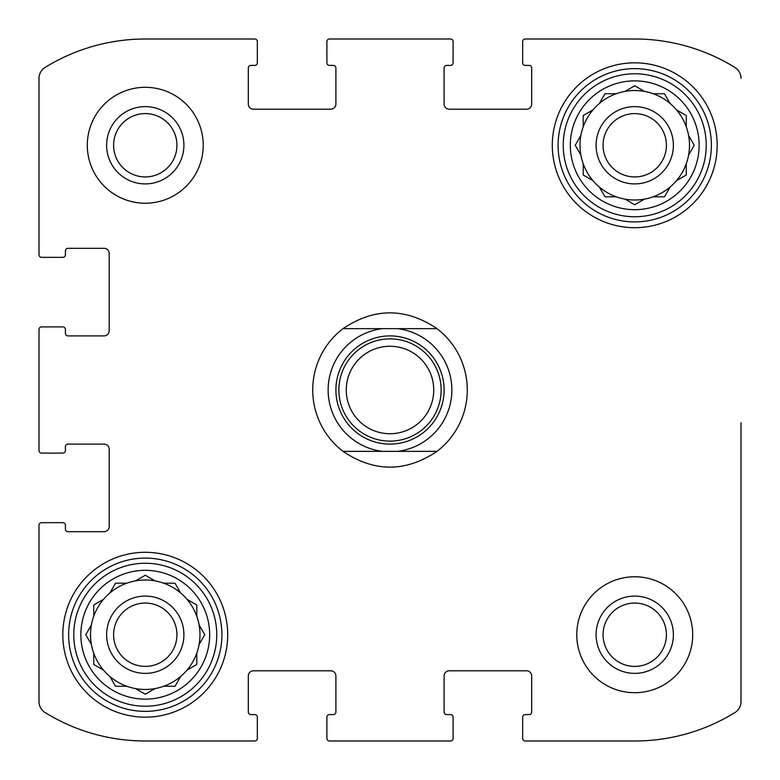 <?xml version="1.0" encoding="UTF-8"?>
<svg xmlns="http://www.w3.org/2000/svg" width="780" height="780" viewBox="0 0 780 780"><rect width="100%" height="100%" fill="white"/><g stroke="black" fill="none" stroke-linecap="round" stroke-linejoin="round"><path stroke-width="1.17" d="M39 450.538L39 329.462L39 450.538A2.574 2.574 0 0 0 41.574 453.112L62.829 453.112A2.574 2.574 0 0 0 65.403 450.538L65.403 446.677A2.574 2.574 0 0 1 67.977 444.103L104.052 444.103A5.148 5.148 0 0 1 109.2 449.251L109.2 526.539A5.148 5.148 0 0 1 104.052 531.687L67.977 531.687A2.574 2.574 0 0 1 65.403 529.113L65.403 525.252A2.574 2.574 0 0 0 62.829 522.668L41.574 522.668A2.574 2.574 0 0 0 39 525.252L39 701.61L39 525.252M254.748 741L145.265 741L254.748 741A2.574 2.574 0 0 0 257.332 738.426L257.332 717.171A2.574 2.574 0 0 0 254.748 714.597L250.887 714.597A2.574 2.574 0 0 1 248.313 712.023L248.313 675.948A5.148 5.148 0 0 1 253.461 670.8L330.749 670.8A5.148 5.148 0 0 1 335.897 675.948L335.897 712.023A2.574 2.574 0 0 1 333.323 714.597L329.462 714.597A2.574 2.574 0 0 0 326.888 717.171L326.888 738.426A2.574 2.574 0 0 0 329.462 741L450.538 741L329.462 741M634.735 741L525.252 741L634.735 741A190.632 190.632 0 0 0 734.887 712.569A12.88 12.88 0 0 0 741 701.61L741 422.789M741 563.306L741 701.61M525.252 39L634.735 39L525.252 39A2.574 2.574 0 0 0 522.668 41.574L522.668 62.829A2.574 2.574 0 0 0 525.252 65.403L529.113 65.403A2.574 2.574 0 0 1 531.687 67.977L531.687 104.052A5.148 5.148 0 0 1 526.539 109.2L449.251 109.2A5.148 5.148 0 0 1 444.103 104.052L444.103 67.977A2.574 2.574 0 0 1 446.677 65.403L450.538 65.403A2.574 2.574 0 0 0 453.112 62.829L453.112 41.574A2.574 2.574 0 0 0 450.538 39L329.462 39L450.538 39M145.265 39L254.748 39L145.265 39A190.632 190.632 0 0 0 45.113 67.431A12.88 12.88 0 0 0 39 78.39L39 254.748L39 78.39M39 701.61A12.88 12.88 0 0 0 45.113 712.569A190.632 190.632 0 0 0 145.265 741M450.538 741A2.574 2.574 0 0 0 453.112 738.426L453.112 717.171A2.574 2.574 0 0 0 450.538 714.597L446.677 714.597A2.574 2.574 0 0 1 444.103 712.023L444.103 675.948A5.148 5.148 0 0 1 449.251 670.8L526.539 670.8A5.148 5.148 0 0 1 531.687 675.948L531.687 712.023A2.574 2.574 0 0 1 529.113 714.597L525.252 714.597A2.574 2.574 0 0 0 522.668 717.171L522.668 738.426A2.574 2.574 0 0 0 525.252 741M741 78.39A12.88 12.88 0 0 0 734.887 67.431A190.632 190.632 0 0 0 634.735 39M329.462 39A2.574 2.574 0 0 0 326.888 41.574L326.888 62.829A2.574 2.574 0 0 0 329.462 65.403L333.323 65.403A2.574 2.574 0 0 1 335.897 67.977L335.897 104.052A5.148 5.148 0 0 1 330.749 109.2L253.461 109.2A5.148 5.148 0 0 1 248.313 104.052L248.313 67.977A2.574 2.574 0 0 1 250.887 65.403L254.748 65.403A2.574 2.574 0 0 0 257.332 62.829L257.332 41.574A2.574 2.574 0 0 0 254.748 39M39 254.748A2.574 2.574 0 0 0 41.574 257.332L62.829 257.332A2.574 2.574 0 0 0 65.403 254.748L65.403 250.887A2.574 2.574 0 0 1 67.977 248.313L104.052 248.313A5.148 5.148 0 0 1 109.2 253.461L109.2 330.749A5.148 5.148 0 0 1 104.052 335.897L67.977 335.897A2.574 2.574 0 0 1 65.403 333.323L65.403 329.462A2.574 2.574 0 0 0 62.829 326.888L41.574 326.888A2.574 2.574 0 0 0 39 329.462M203.229 145.265A57.964 57.964 0 0 0 145.265 87.302A57.964 57.964 0 0 0 87.302 145.265A57.964 57.964 0 0 0 145.265 203.229A57.964 57.964 0 0 0 203.229 145.265M692.698 634.735A57.964 57.964 0 0 0 634.735 576.771A57.964 57.964 0 0 0 576.771 634.735A57.964 57.964 0 0 0 634.735 692.698A57.964 57.964 0 0 0 692.698 634.735M62.829 634.735A82.436 82.436 0 0 1 186.488 563.345A82.436 82.436 0 0 1 186.488 706.124A82.436 82.436 0 0 1 62.829 634.735M552.298 145.265A82.436 82.436 0 0 1 675.948 73.876A82.436 82.436 0 0 1 675.948 216.655A82.436 82.436 0 0 1 552.298 145.265M570.326 145.265A64.409 64.409 0 0 1 666.939 89.495A64.409 64.409 0 0 1 666.939 201.045A64.409 64.409 0 0 1 570.326 145.265M563.248 145.265A71.487 71.487 0 0 1 670.478 83.353A71.487 71.487 0 0 1 670.478 207.178A71.487 71.487 0 0 1 563.248 145.265M583.216 115.518L583.216 126.77A54.746 54.746 0 0 1 592.956 109.892L583.216 115.518L592.956 109.892A54.746 54.746 0 0 1 599.362 103.486L604.987 93.746L616.239 93.746A54.746 54.746 0 0 1 624.995 91.396L634.735 85.771L644.475 91.396A54.746 54.746 0 0 1 653.231 93.746L664.482 93.746L670.108 103.486A54.746 54.746 0 0 1 676.514 109.892L685.337 114.992M634.276 204.496L624.995 199.134A54.746 54.746 0 0 1 616.239 196.784L604.987 196.784L599.362 187.044A54.746 54.746 0 0 1 592.956 180.638L583.216 175.012L583.216 163.761A54.746 54.746 0 0 1 580.866 155.005L575.24 145.265L580.866 155.005A54.746 54.746 0 0 1 580.866 135.525L575.24 145.265L580.866 135.525A54.746 54.746 0 0 1 583.216 126.77M624.995 199.134A54.746 54.746 0 0 0 644.475 199.134L634.735 204.76L644.475 199.134A54.746 54.746 0 0 0 653.231 196.784L664.482 196.784L670.108 187.044A54.746 54.746 0 0 0 676.514 180.638L686.254 175.012L686.254 163.761A54.746 54.746 0 0 0 688.603 155.005L694.229 145.265L688.603 135.525A54.746 54.746 0 0 0 686.254 126.77L686.254 115.518M616.239 93.746A54.746 54.746 0 0 0 599.362 103.486L599.625 103.028M634.735 85.771L644.475 91.396A54.746 54.746 0 0 0 624.995 91.396L625.453 91.133M670.108 103.486A54.746 54.746 0 0 0 653.231 93.746M686.254 126.77A54.746 54.746 0 0 0 676.514 109.892M694.229 145.265L688.603 155.005A54.746 54.746 0 0 0 688.603 135.525L688.867 135.983M676.972 180.375L676.514 180.638A54.746 54.746 0 0 0 686.254 163.761M653.231 196.784A54.746 54.746 0 0 0 670.108 187.044M599.625 187.502L599.362 187.044A54.746 54.746 0 0 0 616.239 196.784M583.216 163.761A54.746 54.746 0 0 0 592.956 180.638M596.096 145.265A38.639 38.639 0 0 1 654.059 111.803A38.639 38.639 0 0 1 654.059 178.727A38.639 38.639 0 0 1 596.096 145.265M603.067 145.265A31.668 31.668 0 0 1 650.569 117.838A31.668 31.668 0 0 1 650.569 172.692A31.668 31.668 0 0 1 603.067 145.265M558.09 145.265A76.645 76.645 0 0 1 673.052 78.897A76.645 76.645 0 0 1 673.052 211.643A76.645 76.645 0 0 1 558.09 145.265M80.867 634.735A64.409 64.409 0 0 1 177.47 578.955A64.409 64.409 0 0 1 177.47 690.505A64.409 64.409 0 0 1 80.867 634.735M73.778 634.735A71.487 71.487 0 0 1 181.009 572.822A71.487 71.487 0 0 1 181.009 696.647A71.487 71.487 0 0 1 73.778 634.735M109.892 592.956A54.746 54.746 0 0 1 135.525 580.866L145.265 575.24L155.005 580.866A54.746 54.746 0 0 1 163.761 583.216L175.012 583.216L180.638 592.956A54.746 54.746 0 0 1 187.044 599.362L196.784 604.987L196.784 616.239A54.746 54.746 0 0 1 199.134 624.995L204.76 634.735L199.134 644.475A54.746 54.746 0 0 1 196.784 653.231L196.784 664.482L187.044 670.108A54.746 54.746 0 0 1 180.638 676.514L175.012 686.254L163.761 686.254A54.746 54.746 0 0 1 155.005 688.603L145.265 694.229L135.525 688.603A54.746 54.746 0 0 1 126.77 686.254L115.518 686.254L126.77 686.254A54.746 54.746 0 0 0 180.638 592.956A54.746 54.746 0 0 0 126.77 583.216L115.518 583.216L109.892 592.956A54.746 54.746 0 0 0 103.486 599.362L93.746 604.987L93.746 616.239A54.746 54.746 0 0 0 91.396 624.995L85.771 634.735L91.396 644.475A54.746 54.746 0 0 0 93.746 653.231L93.746 664.482L103.486 670.108A54.746 54.746 0 0 0 109.892 676.514L115.518 686.254L109.892 676.514A54.746 54.746 0 0 1 91.396 624.995L85.771 634.735M103.028 599.625L103.486 599.362A54.746 54.746 0 0 0 93.746 616.239M109.892 676.514A54.746 54.746 0 0 0 126.77 686.254M106.626 634.735A38.639 38.639 0 0 1 164.59 601.273A38.639 38.639 0 0 1 164.59 668.197A38.639 38.639 0 0 1 106.626 634.735M113.597 634.735A31.668 31.668 0 0 1 161.099 607.308A31.668 31.668 0 0 1 161.099 662.161A31.668 31.668 0 0 1 113.597 634.735M68.63 634.735A76.645 76.645 0 0 1 183.583 568.357A76.645 76.645 0 0 1 183.583 701.103A76.645 76.645 0 0 1 68.63 634.735M596.096 634.735A38.639 38.639 0 0 1 654.059 601.273A38.639 38.639 0 0 1 654.059 668.197A38.639 38.639 0 0 1 596.096 634.735M603.067 634.735A31.668 31.668 0 0 1 650.569 607.308A31.668 31.668 0 0 1 650.569 662.161A31.668 31.668 0 0 1 603.067 634.735M106.626 145.265A38.639 38.639 0 0 1 164.59 111.803A38.639 38.639 0 0 1 164.59 178.727A38.639 38.639 0 0 1 106.626 145.265M113.597 145.265A31.668 31.668 0 0 1 161.099 117.838A31.668 31.668 0 0 1 161.099 172.692A31.668 31.668 0 0 1 113.597 145.265M199.134 644.475L204.76 634.735M126.77 583.216L115.518 583.216L114.992 584.132M155.005 580.866L145.265 575.24M664.482 196.784L665.008 195.868M583.216 175.012L584.132 175.539M437.005 328.653A77.288 77.288 0 0 1 437.005 451.347L382.288 451.347A61.825 61.825 0 0 1 382.288 328.653L437.005 328.653C405.668 307.603 374.332 307.603 342.995 328.653L382.288 328.653M382.288 451.347L342.995 451.347A77.288 77.288 0 0 1 342.995 328.653M342.995 451.347C374.332 472.397 405.668 472.397 437.005 451.347M397.712 328.653A61.825 61.825 0 0 1 397.712 451.347M396.747 336.326A54.103 54.103 0 0 1 443.995 393.383A54.103 54.103 0 0 1 390 444.103A54.103 54.103 0 0 1 336.005 386.617A54.103 54.103 0 0 1 396.747 336.326M390 441.119A51.119 51.119 0 0 1 345.725 364.435A51.119 51.119 0 0 1 434.275 364.435A51.119 51.119 0 0 1 390 441.119M390 433.738A43.739 43.739 0 0 1 352.121 368.131A43.739 43.739 0 0 1 427.879 368.131A43.739 43.739 0 0 1 390 433.738"/></g></svg>

